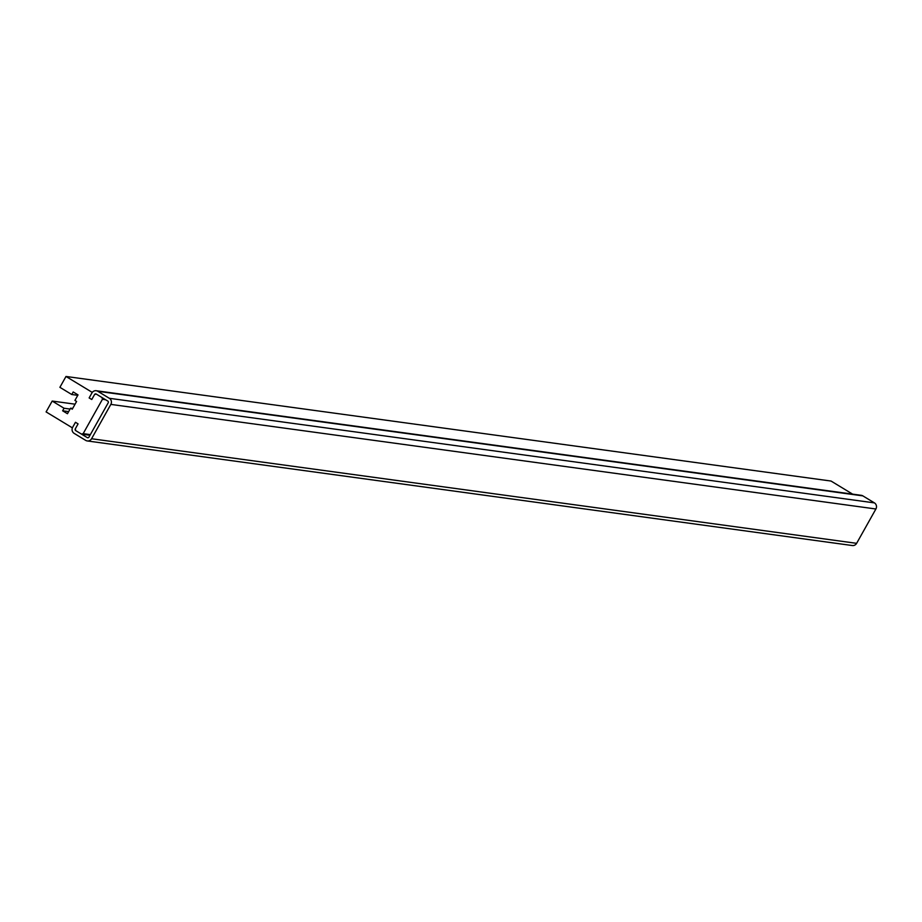 <?xml version="1.0" encoding="UTF-8"?>
<svg xmlns="http://www.w3.org/2000/svg" width="922" height="922" viewBox="0 0 922 922"><rect width="100%" height="100%" fill="white"/><g stroke="black" fill="none" stroke-linecap="round" stroke-linejoin="round"><path stroke-width="1.38" d="M83.164 433.64L81.493 434.112L75.719 430.609L75.293 428.868L78.082 423.89L75.466 422.288L72.354 427.831L46.1 411.915L52.197 401.058L64.056 408.25L62.627 410.797L67.456 413.724L70.568 408.192L72.25 409.207L76.595 401.45L74.924 400.436L78.024 394.893L73.195 391.965L71.766 394.512L59.895 387.321L65.992 376.464L92.246 392.38L89.134 397.924L91.762 399.514L94.563 394.524L96.234 394.051L102.008 397.555L102.434 399.307L83.164 433.64L90.356 434.631M89.987 435.276L81.493 434.112M75.062 404.182L52.197 401.058M70.072 409.068L64.056 408.25M68.643 411.615L62.627 410.797M72.654 408.469L70.568 408.192M77.782 395.331L71.766 394.512M852.631 494.146L831.056 481.053L65.992 376.464M105.592 399.733L102.434 399.307M91.935 392.933A4.472 4.264 97.8 0 1 97.79 391.285L109.338 398.292A4.472 4.264 97.8 0 1 110.836 404.401L91.566 438.745A4.472 4.264 97.8 0 1 85.711 440.393L74.163 433.386A4.472 4.264 97.8 0 1 72.665 427.278L75.466 422.288L78.082 423.89L75.293 428.868A1.279 1.222 -82.2 0 0 75.719 430.609L87.267 437.616A1.279 1.222 -82.2 0 0 88.938 437.143L108.208 402.81A1.279 1.222 -82.2 0 0 107.782 401.058L96.234 394.051A1.279 1.222 -82.2 0 0 94.563 394.524L91.762 399.514L89.134 397.924L91.935 392.933M87.279 440.947L852.343 545.536A4.472 4.264 -82.2 0 0 856.63 543.335L875.9 508.99A4.472 4.264 -82.2 0 0 874.402 502.882L862.854 495.875A4.472 4.264 -82.2 0 0 861.275 495.321L96.211 390.732M862.854 495.875L97.79 391.285M874.402 502.882L109.338 398.292M875.9 508.99L110.836 404.401M856.63 543.335L91.566 438.745M88.189 437.743L87.267 437.616"/></g></svg>
